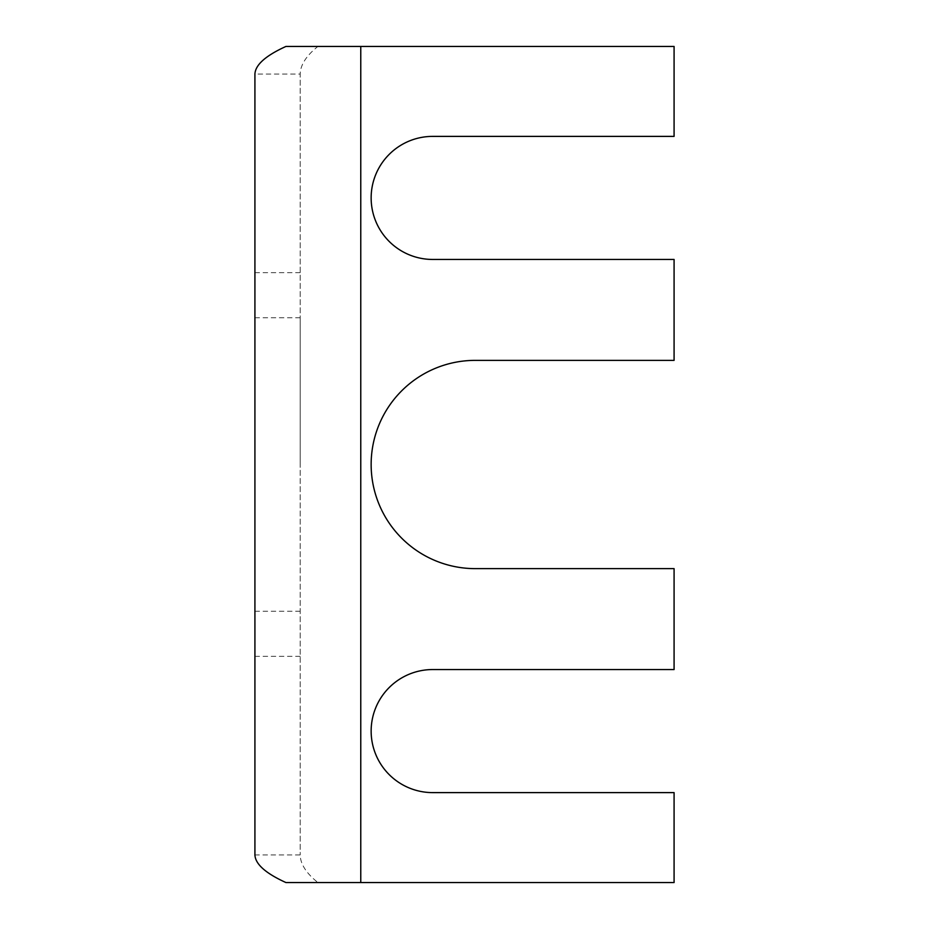 <?xml version="1.0" encoding="UTF-8"?>
<svg xmlns="http://www.w3.org/2000/svg" width="929" height="929" viewBox="0 0 929 929"><rect width="100%" height="100%" fill="white"/><g stroke="black" fill="none" stroke-linecap="round" stroke-linejoin="round"><path stroke-width="0.7" stroke-dasharray="4.64 3.48" d="M300.183 464.5L300.183 317.764L300.183 464.5M254.918 464.5L254.918 317.764L254.918 464.5M674.082 882.55L317.927 882.55C306.338 873.341 300.427 864.144 300.183 854.935L254.918 854.935L254.918 74.065L300.183 74.065L300.183 854.935L300.183 74.065C300.427 64.856 306.338 55.659 317.927 46.45L674.082 46.45L674.082 136.389L432.682 136.389A61.535 61.535 0 0 0 371.147 197.912A61.535 61.535 0 0 0 432.682 259.446L674.082 259.446L674.082 360.371L475.276 360.371A104.129 104.129 0 0 0 371.147 464.5A104.129 104.129 0 0 0 475.276 568.629L674.082 568.629L674.082 669.554L432.682 669.554A61.535 61.535 0 0 0 371.147 731.088A61.535 61.535 0 0 0 432.682 792.611L674.082 792.611L674.082 882.55M285.923 46.45L317.927 46.45M285.923 882.55L317.927 882.55M360.766 46.45L360.766 882.55M254.918 272.65L300.183 272.65M254.918 656.35L300.183 656.35M254.918 317.764L300.183 317.764M254.918 611.236L300.183 611.236"/><path stroke-width="1.39" d="M674.082 882.55L285.923 882.55C265.694 873.341 255.359 864.144 254.918 854.935L254.918 74.065C255.359 64.856 265.694 55.659 285.923 46.45L674.082 46.45L674.082 136.389L432.682 136.389A61.535 61.535 0 0 0 371.147 197.912A61.535 61.535 0 0 0 432.682 259.446L674.082 259.446L674.082 360.371L475.276 360.371A104.129 104.129 0 0 0 371.147 464.5A104.129 104.129 0 0 0 475.276 568.629L674.082 568.629L674.082 669.554L432.682 669.554A61.535 61.535 0 0 0 371.147 731.088A61.535 61.535 0 0 0 432.682 792.611L674.082 792.611L674.082 882.55M360.766 46.45L360.766 882.55"/></g></svg>
